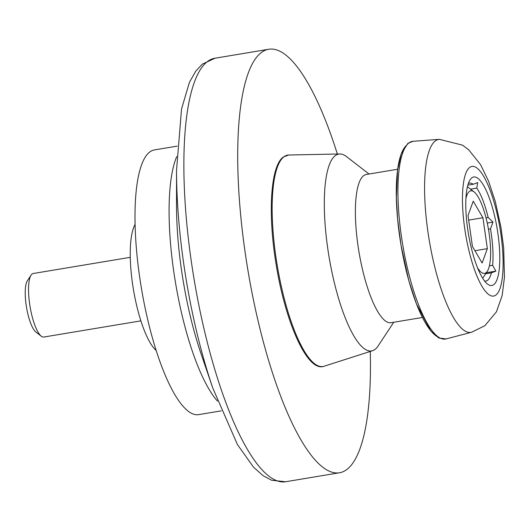 <?xml version="1.0" encoding="UTF-8"?>
<svg xmlns="http://www.w3.org/2000/svg" width="531" height="531" viewBox="0 0 531 531"><rect width="100%" height="100%" fill="white"/><g stroke="black" fill="none" stroke-linecap="round" stroke-linejoin="round"><path stroke-width="0.8" d="M177.188 146.131L154.448 149.921A134.184 35.584 80.5 0 0 144.824 306.54A134.184 35.584 80.5 0 0 198.561 414.638L221.294 410.848M337.358 154.017A214.69 56.936 80.5 0 0 268.839 49.244A214.69 56.936 80.5 0 0 253.433 299.829A214.69 56.936 80.5 0 0 339.409 472.782A214.69 56.936 80.5 0 0 370.26 351.456M135.139 224.381A67.092 17.795 80.5 0 0 135.139 298.661A67.092 17.795 80.5 0 0 156.147 350.46M484.591 281.058A49.648 13.169 80.5 0 0 485.838 281.065A49.648 13.169 80.5 0 0 487.577 280.288A49.648 13.169 80.5 0 0 491.394 272.841L485.666 273.797M493.75 284.649A55.012 14.589 -99.5 0 1 487.524 284.078A55.012 14.589 -99.5 0 1 468.395 233.64A55.012 14.589 -99.5 0 1 470.134 179.73A55.012 14.589 -99.5 0 1 471.827 177.845A55.012 14.589 -99.5 0 1 495.775 221.301A55.012 14.589 -99.5 0 1 493.75 284.649M397.686 169.25L366.271 174.48A75.143 19.926 80.5 0 0 363.649 175.661A75.143 19.926 80.5 0 0 359.879 257.05A75.143 19.926 80.5 0 0 390.975 322.722L422.391 317.485M369.032 174.022L346.577 156.665A99.801 26.47 80.5 0 0 339.787 153.97A99.801 26.47 80.5 0 0 335.287 155.636A99.801 26.47 80.5 0 0 330.627 265.626A99.801 26.47 80.5 0 0 372.57 350.712A99.801 26.47 80.5 0 0 375.052 349.385A99.801 26.47 80.5 0 0 378.118 345.96L393.73 322.264M467.838 185.166L473.214 184.27A49.648 13.169 80.5 0 0 469.523 183.122A49.648 13.169 80.5 0 0 468.342 183.54M486.038 217.856L488.155 217.504A49.648 13.169 80.5 0 0 476.772 188.12L470.546 189.155M489.39 265.865L492.622 265.327A49.648 13.169 80.5 0 0 490.485 228.861L488.454 229.2M491.394 272.841L495.874 271.135L492.622 265.327M490.485 228.861L493 222.091L488.155 217.504M476.772 188.12L477.694 182.571L473.214 184.27M486.369 272.722L495.874 271.135M487.252 223.047L493 222.091M477.455 267.67A41.863 11.105 80.5 0 0 487.312 271.295A41.863 11.105 80.5 0 0 488.56 268.713A41.863 11.105 80.5 0 0 488.049 226.983A41.863 11.105 80.5 0 0 474.077 191.89A41.863 11.105 80.5 0 0 466.802 195.474A41.863 11.105 80.5 0 0 465.933 198.514M130.294 257.329L33.201 273.511A32.205 8.542 80.5 0 0 31.09 275.118A32.205 8.542 80.5 0 0 30.128 277.109A32.205 8.542 80.5 0 0 30.519 309.208A32.205 8.542 80.5 0 0 41.265 336.203A32.205 8.542 80.5 0 0 43.788 337.039L140.881 320.863M31.09 275.118L27.36 280.786A27.028 7.168 80.5 0 0 26.55 282.452A27.028 7.168 80.5 0 0 26.882 309.394A27.028 7.168 80.5 0 0 35.902 332.054L41.265 336.203M472.444 246.45L468.01 215.533L473.247 201.176L482.918 217.737L487.352 248.661L482.115 263.018L472.444 246.45M468.667 220.113L482.918 217.737M474.94 250.732L487.352 248.661M176.743 156.605A134.184 35.584 80.5 0 0 178.887 300.865A134.184 35.584 80.5 0 0 217.478 401.084M212.812 388.095A207.276 54.965 80.5 0 1 191.638 309.075A207.276 54.965 80.5 0 1 176.538 170.405L176.531 205.849A141.598 37.555 80.5 0 0 186.846 300.586A141.598 37.555 80.5 0 0 201.315 354.569L212.812 388.095L237.41 444.5L253.493 467.134L263.097 475.69L271.573 480.243L285.572 481.756L339.409 472.782M176.538 170.405L181.522 109.074L189.394 82.444L195.707 71.24L202.245 64.185L214.995 58.218A214.69 56.936 80.5 0 0 199.596 308.803A214.69 56.936 80.5 0 0 285.572 481.756M323.97 366.277C307.641 372.497 285.864 323.631 276.359 265.832C267.67 214.809 270.325 166.011 283.348 156.997L288.764 155.006A107.176 28.422 80.5 0 0 283.932 156.791A107.176 28.422 80.5 0 0 278.934 274.905A107.176 28.422 80.5 0 0 323.97 366.277L372.57 350.712M439.369 139.328A97.83 25.946 80.5 0 0 435.334 140.941A97.83 25.946 80.5 0 0 430.641 248.063A97.83 25.946 80.5 0 0 471.515 332.273L446.02 338.937A100.213 26.577 80.5 0 1 404.144 252.676A100.213 26.577 80.5 0 1 408.956 142.945A100.213 26.577 80.5 0 1 413.085 141.292L439.369 139.328L462.455 145.129L468.74 149.848L480.568 164.637L488.606 181.297L495.363 201.773L501.025 227.62L503.687 247.97L504.45 277.328L502.153 295.594L496.412 311.85L484.836 325.735L471.515 332.273M495.888 295.063A65.751 17.437 80.5 0 0 498.31 219.356A65.751 17.437 80.5 0 0 469.689 167.424A65.751 17.437 80.5 0 0 467.267 243.132A65.751 17.437 80.5 0 0 495.888 295.063M406.819 145.082A98.627 26.158 80.5 0 0 400.971 244.877A98.627 26.158 80.5 0 0 438.858 337.384M214.995 58.218L268.839 49.244M446.02 338.937L438.772 337.981L430.853 331.098L416.39 303.792L408.79 280.547L401.024 245.209L397.639 219.369L396.358 197.724L397.533 170.431L401.184 153.89L407.901 143.35L413.085 141.292M339.787 153.97L288.764 155.006M487.312 271.295L482.686 278.31M474.077 191.89L467.433 186.753"/></g></svg>
